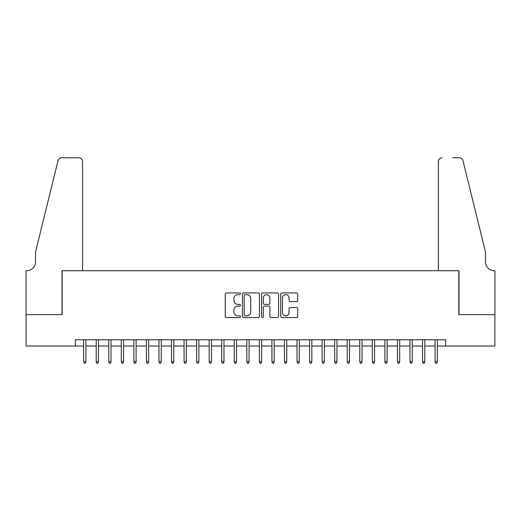 <?xml version="1.0" encoding="UTF-8"?>
<svg xmlns="http://www.w3.org/2000/svg" width="521" height="521" viewBox="0 0 521 521"><rect width="100%" height="100%" fill="white"/><g stroke="black" fill="none" stroke-linecap="round" stroke-linejoin="round"><path stroke-width="0.78" d="M240.422 293.785A0.86 0.86 0 0 0 239.556 292.926L226.466 292.926A1.231 1.231 0 0 0 225.235 294.157L225.235 316.332A1.231 1.231 0 0 0 226.466 317.563L239.556 317.563A0.86 0.86 0 0 0 240.422 316.703A0.86 0.86 0 0 0 239.556 315.837L237.863 315.837A3.94 3.94 0 0 1 233.922 311.897L233.922 310.047A3.94 3.94 0 0 1 237.863 306.107L239.556 306.107A0.86 0.86 0 0 0 240.422 305.241A0.86 0.86 0 0 0 239.556 304.381L237.863 304.381A3.94 3.94 0 0 1 233.922 300.441L233.922 298.592A3.94 3.94 0 0 1 237.863 294.652L239.556 294.652A0.86 0.86 0 0 0 240.422 293.785M296.501 301.607A1.231 1.231 0 0 0 297.738 300.376L297.738 294.157A1.231 1.231 0 0 0 296.501 292.926L281.965 292.926A1.231 1.231 0 0 0 280.734 294.157L280.734 316.332A1.231 1.231 0 0 0 281.965 317.563L296.501 317.563A1.231 1.231 0 0 0 297.738 316.332L297.738 308.816A1.231 1.231 0 0 0 296.501 307.585L290.282 307.585A1.231 1.231 0 0 0 289.051 308.816L289.051 312.541A3.295 3.295 0 0 1 285.755 315.837A3.295 3.295 0 0 1 282.46 312.541L282.46 297.947A3.295 3.295 0 0 1 285.755 294.652A3.295 3.295 0 0 1 289.051 297.947L289.051 300.376A1.231 1.231 0 0 0 290.282 301.607L296.501 301.607M75.376 346.035L26.115 346.035L26.115 314.658L62.194 314.658L62.194 270.731L458.806 270.731L458.806 314.658L494.885 314.658L494.885 346.035L445.624 346.035L445.624 339.757L75.376 339.757L75.376 346.035L83.66 346.035M259.419 294.157A1.231 1.231 0 0 0 258.188 292.926L243.652 292.926A1.231 1.231 0 0 0 242.421 294.157L242.421 316.332A1.231 1.231 0 0 0 243.652 317.563L258.188 317.563A1.231 1.231 0 0 0 259.419 316.332L259.419 294.157M262.812 292.926L277.348 292.926A1.231 1.231 0 0 1 278.579 294.157L278.579 316.332A1.231 1.231 0 0 1 277.348 317.563L271.128 317.563A1.231 1.231 0 0 1 269.891 316.332L269.891 307.338A1.231 1.231 0 0 0 268.66 306.107L264.538 306.107A1.231 1.231 0 0 0 263.3 307.338L263.3 316.703A0.86 0.86 0 0 1 262.441 317.563A0.86 0.86 0 0 1 261.581 316.703L261.581 294.157A1.231 1.231 0 0 1 262.812 292.926M85.919 346.035L96.209 346.035M98.469 346.035L108.759 346.035M111.019 346.035L121.308 346.035M123.568 346.035L133.864 346.035M136.118 346.035L146.414 346.035M148.674 346.035L158.964 346.035M161.223 346.035L171.513 346.035M173.773 346.035L184.063 346.035M186.323 346.035L196.619 346.035M198.872 346.035L209.168 346.035M211.428 346.035L221.718 346.035M223.978 346.035L234.268 346.035M236.527 346.035L246.817 346.035M249.077 346.035L259.373 346.035M261.627 346.035L271.923 346.035M274.183 346.035L284.473 346.035M286.732 346.035L297.022 346.035M299.282 346.035L309.572 346.035M311.832 346.035L322.128 346.035M324.381 346.035L334.677 346.035M336.937 346.035L347.227 346.035M349.487 346.035L359.777 346.035M362.036 346.035L372.326 346.035M374.586 346.035L384.882 346.035M387.136 346.035L397.432 346.035M399.692 346.035L409.981 346.035M412.241 346.035L422.531 346.035M424.791 346.035L435.081 346.035M437.34 346.035L445.624 346.035M245.007 294.652A0.86 0.86 0 0 0 244.147 295.511L244.147 314.977A0.86 0.86 0 0 0 245.007 315.837L246.798 315.837A3.94 3.94 0 0 0 250.738 311.897L250.738 298.592A3.94 3.94 0 0 0 246.798 294.652L245.007 294.652M269.891 298.005A3.295 3.295 0 0 0 266.596 294.71A3.295 3.295 0 0 0 263.3 298.005L263.3 303.15A1.231 1.231 0 0 0 264.538 304.381L268.66 304.381A1.231 1.231 0 0 0 269.891 303.15L269.891 298.005M83.66 361.6L84.161 363.228L85.418 363.228L85.919 361.6L83.66 361.6L83.66 339.757M85.919 361.6L85.919 339.757M82.592 270.731L82.592 161.536A3.764 3.764 0 0 0 78.827 157.772L61.693 157.772A3.764 3.764 0 0 0 58.039 160.637L35.526 251.904L35.526 261.946A8.785 8.785 0 0 1 26.74 270.731L26.05 270.731L26.05 314.658L62.006 314.658L62.006 270.731L82.592 270.731L82.592 161.536C82.351 159.263 81.1 158.013 78.827 157.772L68.407 157.772M58.039 160.637C58.997 158.573 58.997 158.573 58.039 160.637C58.997 158.573 58.997 158.573 58.039 160.637M35.526 261.946A8.785 8.785 0 0 1 26.74 270.731M438.408 270.731L438.408 161.536L438.408 270.731L458.994 270.731L458.994 314.658L494.95 314.658L494.95 270.731L494.26 270.731A8.785 8.785 0 0 1 485.474 261.946A8.785 8.785 0 0 0 494.26 270.731M478.571 223.919L462.961 160.637L485.474 251.904L485.474 261.946M452.593 157.772L459.307 157.772A3.764 3.764 0 0 1 462.961 160.637C462.003 158.573 462.003 158.573 462.961 160.637C462.003 158.573 462.003 158.573 462.961 160.637M442.173 157.772A3.764 3.764 0 0 0 438.408 161.536C438.649 159.263 439.9 158.013 442.173 157.772M96.209 361.6L96.711 363.228L97.968 363.228L98.469 361.6L96.209 361.6L96.209 339.757M98.469 361.6L98.469 339.757M108.759 361.6L109.26 363.228L110.517 363.228L111.019 361.6L108.759 361.6L108.759 339.757M111.019 361.6L111.019 339.757M121.308 361.6L121.81 363.228L123.067 363.228L123.568 361.6L121.308 361.6L121.308 339.757M123.568 361.6L123.568 339.757M133.864 361.6L134.366 363.228L135.616 363.228L136.118 361.6L133.864 361.6L133.864 339.757M136.118 361.6L136.118 339.757M146.414 361.6L146.915 363.228L148.172 363.228L148.674 361.6L146.414 361.6L146.414 339.757M148.674 361.6L148.674 339.757M158.964 361.6L159.465 363.228L160.722 363.228L161.223 361.6L158.964 361.6L158.964 339.757M161.223 361.6L161.223 339.757M171.513 361.6L172.015 363.228L173.272 363.228L173.773 361.6L171.513 361.6L171.513 339.757M173.773 361.6L173.773 339.757M184.063 361.6L184.564 363.228L185.821 363.228L186.323 361.6L184.063 361.6L184.063 339.757M186.323 361.6L186.323 339.757M196.619 361.6L197.12 363.228L198.371 363.228L198.872 361.6L196.619 361.6L196.619 339.757M198.872 361.6L198.872 339.757M209.168 361.6L209.67 363.228L210.927 363.228L211.428 361.6L209.168 361.6L209.168 339.757M211.428 361.6L211.428 339.757M221.718 361.6L222.22 363.228L223.476 363.228L223.978 361.6L221.718 361.6L221.718 339.757M223.978 361.6L223.978 339.757M234.268 361.6L234.769 363.228L236.026 363.228L236.527 361.6L234.268 361.6L234.268 339.757M236.527 361.6L236.527 339.757M246.817 361.6L247.319 363.228L248.576 363.228L249.077 361.6L246.817 361.6L246.817 339.757M249.077 361.6L249.077 339.757M259.373 361.6L259.875 363.228L261.125 363.228L261.627 361.6L259.373 361.6L259.373 339.757M261.627 361.6L261.627 339.757M271.923 361.6L272.424 363.228L273.681 363.228L274.183 361.6L271.923 361.6L271.923 339.757M274.183 361.6L274.183 339.757M284.473 361.6L284.974 363.228L286.231 363.228L286.732 361.6L284.473 361.6L284.473 339.757M286.732 361.6L286.732 339.757M297.022 361.6L297.524 363.228L298.78 363.228L299.282 361.6L297.022 361.6L297.022 339.757M299.282 361.6L299.282 339.757M309.572 361.6L310.073 363.228L311.33 363.228L311.832 361.6L309.572 361.6L309.572 339.757M311.832 361.6L311.832 339.757M322.128 361.6L322.629 363.228L323.88 363.228L324.381 361.6L322.128 361.6L322.128 339.757M324.381 361.6L324.381 339.757M334.677 361.6L335.179 363.228L336.436 363.228L336.937 361.6L334.677 361.6L334.677 339.757M336.937 361.6L336.937 339.757M347.227 361.6L347.728 363.228L348.985 363.228L349.487 361.6L347.227 361.6L347.227 339.757M349.487 361.6L349.487 339.757M359.777 361.6L360.278 363.228L361.535 363.228L362.036 361.6L359.777 361.6L359.777 339.757M362.036 361.6L362.036 339.757M372.326 361.6L372.828 363.228L374.085 363.228L374.586 361.6L372.326 361.6L372.326 339.757M374.586 361.6L374.586 339.757M384.882 361.6L385.384 363.228L386.634 363.228L387.136 361.6L384.882 361.6L384.882 339.757M387.136 361.6L387.136 339.757M397.432 361.6L397.933 363.228L399.19 363.228L399.692 361.6L397.432 361.6L397.432 339.757M399.692 361.6L399.692 339.757M409.981 361.6L410.483 363.228L411.74 363.228L412.241 361.6L409.981 361.6L409.981 339.757M412.241 361.6L412.241 339.757M422.531 361.6L423.032 363.228L424.289 363.228L424.791 361.6L422.531 361.6L422.531 339.757M424.791 361.6L424.791 339.757M435.081 361.6L435.582 363.228L436.839 363.228L437.34 361.6L435.081 361.6L435.081 339.757M437.34 361.6L437.34 339.757"/></g></svg>
